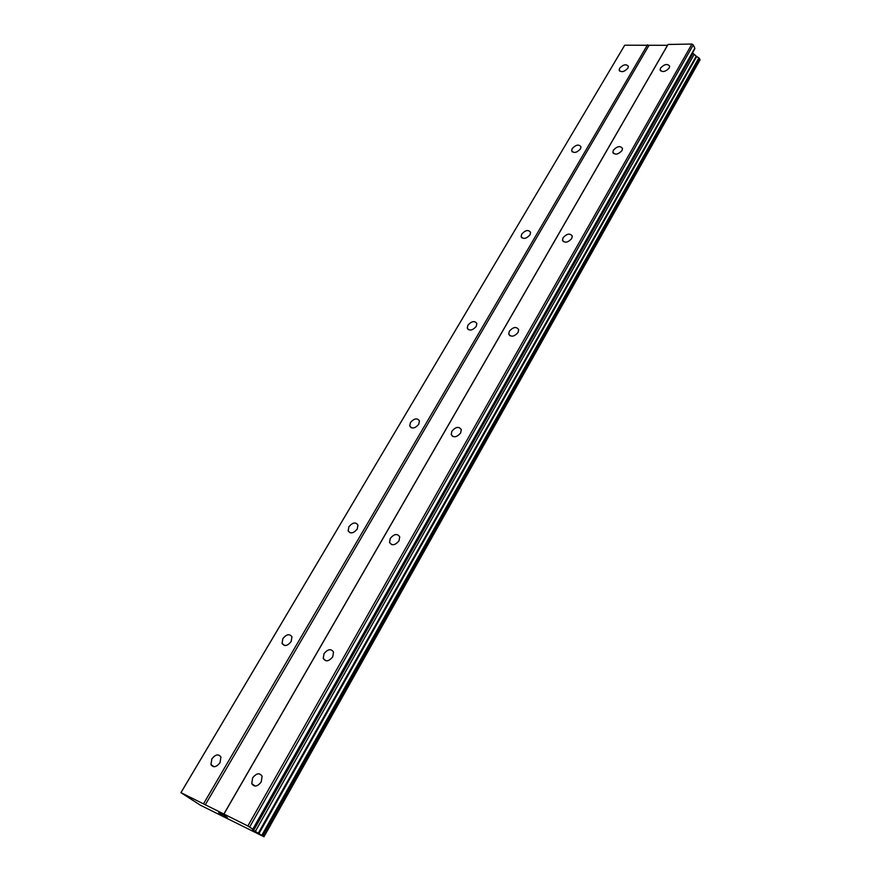 <?xml version="1.0" encoding="UTF-8"?>
<svg xmlns="http://www.w3.org/2000/svg" width="881" height="881" viewBox="0 0 881 881"><rect width="100%" height="100%" fill="white"/><g stroke="black" fill="none" stroke-linecap="round" stroke-linejoin="round"><path stroke-width="1.32" d="M252.627 777.901C256.437 773.111 259.598 772.56 262.109 776.238L261.239 781.921C257.428 786.722 254.268 787.295 251.746 783.627L252.627 777.901M324.032 653.647C327.897 648.978 331.058 648.46 333.525 652.094L332.721 656.83C328.855 661.521 325.684 662.049 323.228 658.426L324.032 653.647M390.272 538.39C394.17 533.842 397.32 533.335 399.732 536.87L399.005 540.846C395.095 545.405 391.946 545.923 389.534 542.388L390.272 538.39M451.887 431.183C455.796 426.756 458.935 426.25 461.292 429.642L460.631 433C456.71 437.428 453.583 437.945 451.215 434.553L451.887 431.183M509.35 331.201C513.249 326.906 516.365 326.377 518.678 329.615L518.072 332.467C514.163 336.762 511.057 337.302 508.744 334.075L509.35 331.201M563.058 237.749C566.946 233.586 570.018 233.036 572.298 236.086L571.747 238.52C567.86 242.693 564.776 243.266 562.507 240.216L563.058 237.749M613.363 150.211C617.229 146.169 620.268 145.585 622.515 148.449L622.019 150.552C618.165 154.604 615.114 155.199 612.868 152.336L613.363 150.211M660.596 68.035C664.417 64.115 667.435 63.487 669.637 66.163L669.197 67.991C665.375 71.923 662.358 72.55 660.144 69.874L660.596 68.035M211.858 758.893C215.526 754.301 218.554 753.707 220.922 757.076L220.019 762.693C216.352 767.285 213.323 767.902 210.944 764.543L211.858 758.893M282.889 638.582C286.611 634.1 289.64 633.538 291.963 636.886L291.126 641.599C287.415 646.092 284.387 646.665 282.052 643.328L282.889 638.582M348.909 526.761C352.664 522.389 355.682 521.838 357.961 525.12L357.201 529.096C353.457 533.468 350.44 534.029 348.149 530.769L348.909 526.761M410.436 422.561C414.202 418.299 417.198 417.759 419.444 420.909L418.75 424.29C414.984 428.551 411.989 429.113 409.742 425.964L410.436 422.561M467.91 325.221C471.665 321.08 474.65 320.519 476.852 323.536L476.225 326.422C472.458 330.573 469.485 331.135 467.271 328.128L467.91 325.221M521.717 234.093C525.45 230.073 528.413 229.489 530.582 232.353L530.01 234.831C526.265 238.861 523.303 239.445 521.134 236.593L521.717 234.093M572.187 148.603C575.91 144.693 578.839 144.088 580.975 146.775L580.469 148.922C576.736 152.842 573.806 153.448 571.67 150.761L572.187 148.603M619.64 68.233C623.33 64.434 626.226 63.806 628.34 66.328L627.878 68.189C624.177 72 621.281 72.638 619.167 70.117L619.64 68.233M180.935 792.647L624.728 45.206L667.501 45.305L668.051 44.457L691.926 44.05L693.281 44.876L694.812 48.202L252.517 829.649L263.981 836.741L200.428 805.223L180.935 792.647L247.869 825.982L252.869 829.186M694.823 48.763L253.155 829.428L694.812 48.202M692.51 52.838L696.221 56.175L258.276 833.25M699.8 60.062L699.481 58.399L696.221 56.175M225.415 816.302L224.292 815.74L225.426 816.291M224.292 815.74L225.195 816.136M223.796 815.211L227.298 817.524L224.82 816.235M221.737 814.187L223.84 815.189M222.188 814.958L218.664 812.601L222.441 814.969M218.741 812.634L222.188 814.947M668.051 44.457L223.961 814.022M667.501 45.305L223.829 814.099M691.926 44.05L247.869 825.982M693.281 44.876L249.653 827.006M696.684 56.538L258.926 833.624M624.728 45.206L181.012 792.548M647.524 44.81L203.533 803.813M648.845 45.614L205.273 804.816M692.609 53.113L253.089 830.122M692.84 53.631L253.585 830.464M693.942 54.798L255.281 831.51M698.842 57.926L261.811 835.309M699.481 58.399L262.681 835.827M700.021 59.578L263.815 836.598M619.167 70.117L619.662 71.075M571.67 150.761L572.32 151.906M521.134 236.593L522.015 237.936M467.271 328.128L468.428 329.703M409.742 425.964L411.273 427.77M348.149 530.769L350.131 532.785M282.052 643.328L284.585 645.498M210.944 764.543L214.072 766.756M660.144 69.874L660.629 70.865M612.868 152.336L613.517 153.525M562.507 240.216L563.388 241.636M508.744 334.075L509.934 335.76M451.215 434.553L452.812 436.513M389.534 542.388L391.649 544.612M323.228 658.426L325.97 660.827M251.746 783.627L255.182 786.094M700.021 59.897L263.981 836.741"/></g></svg>
